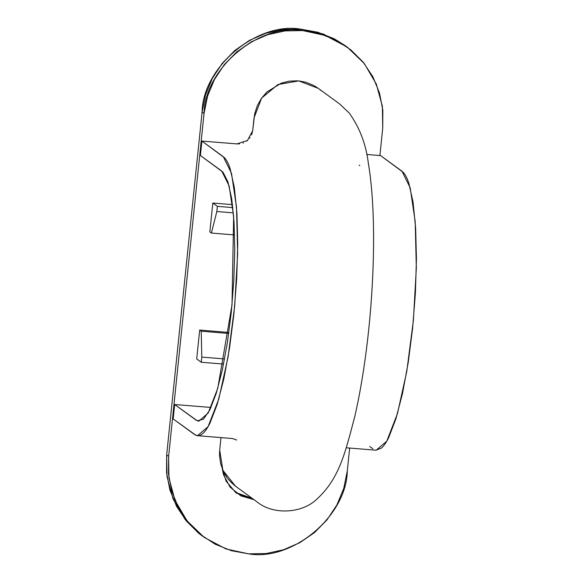 <?xml version="1.0" encoding="UTF-8"?>
<svg xmlns="http://www.w3.org/2000/svg" width="583" height="583" viewBox="0 0 583 583"><rect width="100%" height="100%" fill="white"/><g stroke="black" fill="none" stroke-linecap="round" stroke-linejoin="round"><path stroke-width="0.87" d="M198.665 421.137L196.048 420.103L174.674 404.515L211.002 407.466L174.674 404.515L173.18 418.951L174.674 404.515L197.28 420.802L203.431 419.184L209.916 409.776L216.337 393.059L222.291 370.19L227.392 342.549L231.327 311.949L233.827 280.306L234.752 249.619L234.031 221.875L231.721 198.788L227.953 181.903L222.976 172.167L200.406 155.508L201.9 141.071L200.406 155.508L221.78 171.096L229.148 185.97L233.652 216.337L232.019 304.851L217.765 388.307L208.167 413.048L198.876 421.152M234.847 143.746L201.9 141.071L236.924 143.914L247.469 140.51L252.709 130.643L254.013 118.014L261.607 98.104L277.982 84.52L298.758 80.899L318.245 88.346L339.612 103.934L349.29 113.109C359.704 127.743 366.044 144.387 368.31 163.036C375.467 204.779 375.095 269.193 368.58 330.918C365.271 361.97 360.746 390.202 354.996 415.606C345.005 453.771 339.08 479.78 315.206 500.615C301.068 513.04 273.289 515.321 256.899 501.788L235.525 486.2L222.866 470.328L219.704 450.025L220.986 437.6L219.988 447.248M219.58 451.446L219.521 455.615L220.695 463.886L223.486 471.683L227.246 477.98M227.822 478.738L232.675 483.912M233.535 484.648L235.721 486.339M346.266 447.788L376.166 450.214L386.769 441.185L397.475 413.566L406.788 371.335L413.383 320.439L416.328 268.063L415.205 221.664L410.177 187.784L401.957 171.183L380.582 155.595L366.678 154.466L380.582 155.595L403.29 172.386C405.331 174.572 407.182 178.194 408.843 183.237L413.048 202.09L415.628 227.851L416.437 258.808L415.402 293.052L412.611 328.367L408.224 362.517L402.532 393.357L395.886 418.878L388.715 437.534C386.296 442.453 383.876 445.951 381.479 448.043L375.991 450.2M321.087 90.627L320.235 89.899M318.427 88.478L314.164 85.737M313.399 85.315L305.725 82.225L298.926 80.913M297.607 80.804L289.285 81.154L281.181 83.209L266.919 91.968L261.432 98.345L257.292 105.712L254.698 113.729L252.723 130.468L251.608 134.899M249.998 137.77L249.692 138.178M247.367 140.598L246.704 141.115M243.468 142.915L243.024 143.083M239.475 143.892L236.902 143.914M372.829 448.764L369.833 446.578M201.9 141.071L224.608 157.862C226.649 160.048 228.5 163.67 230.161 168.713L234.359 187.566L236.938 213.327L237.747 244.292L236.713 278.528L233.921 313.843L229.534 347.993L223.843 378.833L217.197 404.354L210.033 423.01C207.606 427.929 205.194 431.427 202.797 433.519C200.399 435.603 198.111 436.208 195.932 435.319L173.18 418.951L194.554 434.539L197.484 435.69L208.08 426.661L218.793 399.042L228.099 356.811L234.701 305.915L237.645 253.539L236.516 207.14L231.495 173.26L223.274 156.659L201.9 141.071M345.522 45.831L334.241 38.799L318.012 32.298L300.762 29.15L283.156 29.463L265.863 33.238L249.553 40.322L234.854 50.437L222.334 63.212L212.467 78.137L205.631 94.65L202.097 112.111L166.665 454.944L166.563 472.689L169.901 490.026L176.547 506.292L186.247 520.867L198.621 533.19L202.52 536.178M382.732 128.056L382.834 110.311L379.497 92.974L372.858 76.708L363.158 62.133L350.777 49.81L336.194 40.22L319.965 33.719L302.715 30.571L285.102 30.892L267.816 34.659L251.506 41.743L236.807 51.865L224.28 64.633L214.413 79.558L207.584 96.071L204.043 113.532L168.618 456.365L168.516 474.11L171.847 491.447L178.493 507.713L188.192 522.288L200.574 534.611L215.156 544.201L231.385 550.702L248.635 553.85L266.249 553.537L283.535 549.762L299.844 542.678L314.543 532.563L327.063 519.788L336.93 504.863L343.766 488.35L347.3 470.889L349.662 448.065L347.3 470.889C346.681 515.853 292.426 561.473 248.635 553.85L226.036 548.967L204.167 537.38L187.034 520.852L174.995 500.301L168.961 478.031L168.618 456.365L166.665 454.944L168.618 456.365L204.043 113.532L202.097 112.111L204.043 113.532C204.662 68.568 258.925 22.948 302.715 30.571L300.762 29.15L302.715 30.571L325.314 35.454L347.184 47.041L364.309 63.569L376.348 84.12L382.382 106.39L382.732 128.056L379.89 155.537L382.732 128.056M196.704 358.939L199.685 330.065L228.871 332.441L199.685 330.065L201.244 331.202L228.733 333.44L201.244 331.202L201.784 357.095L224.579 358.946L201.784 357.095L201.244 331.202L199.685 330.065L196.704 358.939L201.252 362.254L223.581 364.069L201.252 362.254L201.784 357.095L201.252 362.254L196.704 358.939M254.232 499.718L240.837 495.856L230.052 487.096L223.515 474.759L222.298 468.936L226.16 481.237L235.896 492.73M209.829 231.91L212.817 203.037L232.515 204.64L212.817 203.037L217.364 206.353L232.85 207.614L217.364 206.353L216.832 211.52L233.368 212.861L216.832 211.52L211.389 233.047L234.585 234.934L211.389 233.047L209.829 231.91L211.389 233.047L216.832 211.52L217.364 206.353L212.817 203.037L209.829 231.91M347.184 47.041L323.368 34.033L300.762 29.15C256.979 21.527 202.716 67.147 202.097 112.111L166.665 454.944L167.015 476.61L173.049 498.88L185.088 519.431L204.167 537.38M254.035 499.704L236.443 493.131M252.089 498.283L235.481 492.402M197.484 435.69L232.508 438.54L236.691 440.019M359.82 165.703L359.194 165.157"/></g></svg>
